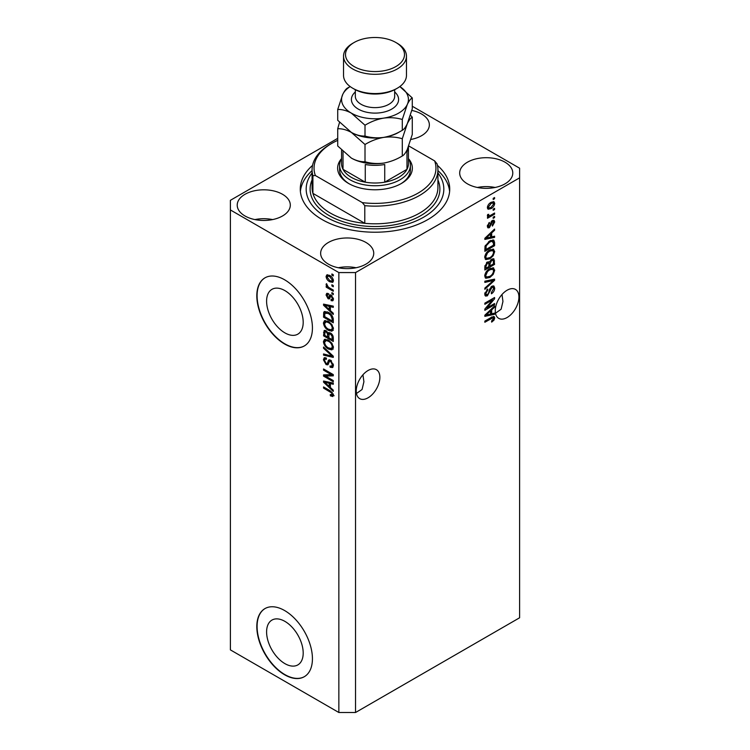 <?xml version="1.0" encoding="UTF-8"?>
<svg xmlns="http://www.w3.org/2000/svg" width="750" height="750" viewBox="0 0 750 750"><rect width="100%" height="100%" fill="white"/><g stroke="black" fill="none" stroke-linecap="round" stroke-linejoin="round"><path stroke-width="1.12" d="M266.597 631.931A25.875 14.944 -120 0 0 277.894 657.975A25.875 14.944 -120 0 0 297.834 664.913A25.875 14.944 -120 0 0 303.197 653.062A25.875 14.944 -120 0 0 291.9 627.019A25.875 14.944 -120 0 0 271.959 620.081A25.875 14.944 -120 0 0 266.597 631.931M266.597 301.181A25.875 14.944 -120 0 0 277.894 327.225A25.875 14.944 -120 0 0 297.834 334.153A25.875 14.944 -120 0 0 303.197 322.312A25.875 14.944 -120 0 0 291.9 296.269A25.875 14.944 -120 0 0 271.959 289.331A25.875 14.944 -120 0 0 266.597 301.181M256.809 295.847A39.328 22.706 -120 0 0 273.975 335.428A39.328 22.706 -120 0 0 304.284 345.966A39.328 22.706 -120 0 0 312.431 327.966A39.328 22.706 -120 0 0 295.266 288.384A39.328 22.706 -120 0 0 264.956 277.847A39.328 22.706 -120 0 0 256.809 295.847M265.097 277.762A39.328 22.706 -120 0 0 257.091 295.688A39.328 22.706 -120 0 0 274.163 335.175A39.328 22.706 -120 0 0 304.425 345.881M256.809 626.597A39.328 22.706 -120 0 0 273.975 666.178A39.328 22.706 -120 0 0 304.284 676.716A39.328 22.706 -120 0 0 312.431 658.716A39.328 22.706 -120 0 0 295.266 619.134A39.328 22.706 -120 0 0 264.956 608.597A39.328 22.706 -120 0 0 256.809 626.597M265.097 608.522A39.328 22.706 -120 0 0 257.091 626.438A39.328 22.706 -120 0 0 274.163 665.925A39.328 22.706 -120 0 0 304.425 676.631M356.456 393.525L362.072 389.494L363.909 381.769L362.953 374.784M356.231 390.984A16.716 9.647 120 0 0 359.691 398.634A16.716 9.647 120 0 0 372.572 394.153A16.716 9.647 120 0 0 379.866 377.334A16.716 9.647 120 0 0 376.406 369.684A16.716 9.647 120 0 0 363.525 374.156A16.716 9.647 120 0 0 356.231 390.984M495.506 313.247L501.122 309.216L502.95 301.491L502.003 294.506M495.272 310.706A16.716 9.647 120 0 0 498.741 318.356A16.716 9.647 120 0 0 511.622 313.875A16.716 9.647 120 0 0 518.916 297.056A16.716 9.647 120 0 0 515.456 289.406A16.716 9.647 120 0 0 502.575 293.878A16.716 9.647 120 0 0 495.272 310.706M410.878 139.453A26.55 15.328 0 0 0 429.356 124.856A26.55 15.328 0 0 0 421.584 114.019A26.55 15.328 0 0 0 411.825 110.438M411.656 139.303A26.55 15.328 0 0 0 410.963 139.172M282.534 194.297A26.55 15.328 0 0 0 253.603 190.978A26.55 15.328 0 0 0 237.216 205.134A26.55 15.328 0 0 0 244.987 215.972A26.55 15.328 0 0 0 273.919 219.291A26.55 15.328 0 0 0 290.306 205.134A26.55 15.328 0 0 0 282.534 194.297M272.606 219.581A26.55 15.328 0 0 0 254.916 219.581M365.963 242.466A26.55 15.328 0 0 0 337.031 239.138A26.55 15.328 0 0 0 320.644 253.303A26.55 15.328 0 0 0 328.416 264.141A26.55 15.328 0 0 0 357.347 267.459A26.55 15.328 0 0 0 373.734 253.303A26.55 15.328 0 0 0 365.963 242.466M356.034 267.75A26.55 15.328 0 0 0 338.344 267.75M505.012 162.188A26.55 15.328 0 0 0 476.081 158.859A26.55 15.328 0 0 0 459.694 173.025A26.55 15.328 0 0 0 467.466 183.863A26.55 15.328 0 0 0 496.397 187.181A26.55 15.328 0 0 0 512.784 173.025A26.55 15.328 0 0 0 505.012 162.188M495.084 187.472A26.55 15.328 0 0 0 477.394 187.472M312.544 165.394A74.728 43.144 0 0 0 300.272 189.075A74.728 43.144 0 0 0 322.162 219.581A74.728 43.144 0 0 0 403.594 228.938A74.728 43.144 0 0 0 449.728 189.075A74.728 43.144 0 0 0 437.456 165.394M337.716 138.356L230.391 200.316L230.391 209.953L338.85 272.569L355.538 272.569L519.609 177.844L519.609 168.206L412.284 106.247M486.834 307.987L494.578 303.516L494.578 304.678L484.847 310.303L484.847 309.056L492.609 299.841L484.847 304.312L484.847 303.15L494.578 297.525L494.578 298.781L486.834 307.987L486.103 307.566M491.869 286.247L493.903 286.022L494.709 288.15C494.578 290.587 493.481 292.472 491.419 293.803L491.297 292.716L493.566 288.703L493.05 287.259L491.906 287.4L487.387 295.847L485.494 296.081L484.725 294.122L487.631 288.994L487.753 290.081L485.859 293.428L486.337 294.788L488.4 293.728L489.544 289.322L491.869 286.247M484.847 281.212L494.578 279.131L494.578 280.331L484.847 289.312L484.847 288.113L493.444 280.453L484.847 282.422L484.847 281.212M493.219 267.787L494.709 270.234L493.181 274.425L489.844 277.491L485.756 278.269L484.725 275.991C485.222 272.653 486.891 270.206 489.722 268.659L493.716 267.984M493.219 249.103L494.709 251.55L493.181 255.75L489.844 258.806L485.756 259.584L484.725 257.306C485.222 253.969 486.891 251.522 489.722 249.975L493.716 249.309M491.672 236.878L494.578 236.175L494.578 237.394L484.847 239.419L484.847 238.284L494.578 229.069L494.578 230.287L491.672 232.95L491.672 236.878L490.538 236.222M493.191 198.347L494.578 197.541L494.578 198.713L493.191 199.519L493.191 198.347M230.391 209.953L230.391 649.884L338.85 712.5L355.538 712.5L355.538 272.569M355.538 712.5L519.609 617.775L519.609 177.844M490.969 202.406L493.987 201.759L494.709 203.381C494.334 205.809 493.106 207.562 491.044 208.641L488.091 209.231L487.378 207.619C487.734 205.219 488.934 203.484 490.969 202.406M493.191 209.147L494.578 208.341L494.578 209.512L493.191 210.319L493.191 209.147M490.912 215.137L494.578 213.019L494.578 214.181L487.5 218.269L487.5 217.106L488.634 216.45L487.378 215.794L487.753 214.472L488.766 214.331L488.644 215.194L489.469 215.766L490.912 215.137M487.65 216.366L487.378 215.794M487.678 214.641L489.469 215.766M493.191 217.172L494.578 216.375L494.578 217.537L493.191 218.344L493.191 217.172M492.422 220.538L494.062 220.312L494.709 221.981L492.431 226.078L492.309 224.981L493.697 222.487L492.6 221.606L489.394 227.691L487.978 227.869L487.378 226.266L489.394 222.431L488.391 225.638L489.253 226.603L492.422 220.538M491.953 220.716L493.35 221.522L491.681 221.081M487.322 225.853L489.253 226.603M489.666 240.966L493.772 240.103L494.578 242.4L494.578 245.709L484.847 251.334L485.025 246.272L489.666 240.966M491.719 259.181L493.903 258.844L494.578 264.394L484.847 270.019L484.847 266.531L487.294 262.031L489.338 262.106L491.719 259.181M491.672 313.8L494.578 313.097L494.578 314.316L484.847 316.341L484.847 315.206L494.578 305.991L494.578 307.209L491.672 309.872L491.672 313.8L490.538 313.144M494.709 317.944L494.016 320.1L491.672 322.125L491.55 321.028L493.566 318.553L492.834 317.812L484.847 322.266L484.847 321.103L491.456 317.288L494.147 316.575L494.709 317.944L491.878 317.053M493.566 318.553L491.7 317.156M325.538 376.106L333.281 380.578L333.281 381.75L323.55 376.125L323.55 374.887L331.312 374.625L323.55 370.144L323.55 368.972L333.281 374.597L333.281 375.844L325.538 376.106L326.925 375.3L333.281 375.094M329.578 359.812L328.256 360.581L330.581 360.188L333.412 365.363L332.541 367.556L330.122 367.228L330 365.981L331.622 366.178L332.278 364.603L330.609 361.369L329.597 361.238L327.853 364.819L326.091 364.603L323.428 359.803L324.234 357.759L326.334 358.031L326.456 359.269L325.059 359.091L324.562 360.422L326.119 363.45L327.103 363.656L328.809 359.944M323.55 347.034L333.281 356.194L333.281 357.403L323.55 355.144L323.55 353.944L332.147 356.203L323.55 348.253L323.55 347.034M333.412 347.447L331.884 349.875L328.547 349.088C325.65 347.55 323.944 345.084 323.428 341.672L324.459 339.413L328.425 340.116L331.922 343.284L333.412 347.447M333.412 328.762L331.884 331.2L328.547 330.403C325.65 328.875 323.944 326.4 323.428 322.987L324.459 320.728L328.425 321.431L331.922 324.6L333.412 328.762M331.894 284.756L333.281 285.562L333.281 286.725L331.894 285.928L331.894 284.756M329.672 275.447C331.781 276.506 333.028 278.278 333.412 280.744L332.681 282.356L329.747 281.766C327.675 280.697 326.447 278.944 326.081 276.506L326.803 274.903L329.672 275.447M333.412 395.156L332.728 396.516L330.375 395.831L330.253 394.594L332.278 394.453L331.537 392.859L323.55 388.097L323.55 386.934L330.159 390.741L333.412 395.156M333.403 394.275L332.006 395.072L333.206 393.909M338.85 712.5L338.85 272.569M330.375 310.584L333.281 313.247L333.281 314.456L323.55 305.25L323.55 304.116L333.281 306.141L333.281 307.35L330.375 306.656L330.375 310.584M331.125 295.116L333.412 299.194L332.803 300.787L331.134 300.666L331.012 299.428L332.025 299.522L332.4 298.528L331.303 296.381L330.656 296.278L329.391 298.922L328.097 298.762L326.081 295.012L326.709 293.372L328.106 293.512L328.228 294.75L327.094 295.556L327.956 297.516L328.547 297.488L329.691 294.862L331.125 295.116M328.228 294.75L327.094 295.556M327.956 297.516L329.934 296.681L330.591 294.862M331.894 292.641L333.281 293.438L333.281 294.609L331.894 293.803L331.894 292.641M329.616 287.963L333.281 290.081L333.281 291.253L326.203 287.166L326.203 285.994L327.338 286.65L326.081 284.541L326.456 283.659L328.172 286.922L329.616 287.963M331.894 273.956L333.281 274.753L333.281 275.925L331.894 275.119L331.894 273.956M328.369 312.347C331.247 313.809 332.887 316.181 333.281 319.462L333.281 322.781L323.55 317.156L323.728 312.309L324.366 311.512L328.369 312.347M329.137 332.484L328.041 333.122L330.431 332.953C332.316 334.134 333.272 335.822 333.281 338.006L333.281 341.466L323.55 335.841L324.188 330.478L325.997 330.684L328.041 333.122L328.463 332.625M330.375 387.506L333.281 390.169L333.281 391.378L323.55 382.172L323.55 381.038L333.281 383.062L333.281 384.272L330.375 383.578L330.375 387.506M334.116 395.719L331.772 395.034M331.594 395.138L330.375 395.831M332.325 392.409L331.537 392.859M324.562 387.516L323.55 388.097M325.341 304.819L323.55 305.25M333.281 306.216L331.772 305.85L330.375 306.656M330.628 306.516L330.628 305.587L329.241 306.384L324.562 305.269L329.241 309.544L329.241 306.384M330.375 308.888L329.241 309.544M325.763 304.575L324.562 305.269M333.3 300.094L331.134 300.666M332.531 299.859L332.466 299.259M333.272 298.031L332.4 298.528M332.128 295.912L331.303 296.381M331.819 295.613L330.656 296.278M329.925 298.163L328.097 298.762M329.494 297.966L328.744 297.394M327.488 294.637L326.081 295.012M327.469 294.206L327.581 293.334M329.344 296.709L329.934 296.681L329.344 296.709M332.906 293.222L331.894 293.803M327.216 286.584L326.203 287.166M326.878 284.081L326.081 284.541M332.906 274.537L331.894 275.119M333.234 281.737L331.584 281.203M330.872 281.119L329.747 281.766M330.684 276.103L329.747 276.656L327.469 275.709L326.081 276.506M327.469 275.709L327.656 274.706M329.297 275.241L327.094 277.125L329.747 280.594L331.95 281.091L332.4 280.125L329.747 276.656M331.95 281.091L333.384 280.256M333.263 279.628L332.4 280.125M332.906 285.338L331.894 285.928M333.281 321.178L332.531 320.738M324.694 316.5L323.55 317.156M324.947 313.191L325.125 311.503L323.728 312.309M327.384 311.831L324.881 313.2L324.694 316.65L332.147 320.953L332.147 318.947L330.731 315.328L328.35 313.509L324.881 313.2L323.55 313.988M333.281 320.297L332.147 320.953M329.316 312.947L328.35 313.509M331.5 314.887L330.731 315.328M333.206 318.337L332.147 318.947M333.272 330.394L329.934 329.606M329.653 329.766L328.547 330.403M324.825 322.5L323.428 322.987M324.816 322.191L325.256 320.484M327.591 321L325.331 321.975L326.203 321.806L324.562 323.634C324.984 326.259 326.316 328.134 328.566 329.25L331.5 329.775L332.278 328.116C331.866 325.556 330.572 323.709 328.397 322.584L326.203 321.806L327.591 321M331.5 329.775L333.403 328.472M329.363 322.031L328.397 322.584M333.281 327.534L332.278 328.116M333.281 339.853L332.531 339.422M328.734 337.228L327.975 336.788M324.694 335.184L323.55 335.841M324.947 331.866L325.087 330.347M330.656 333.094L329.175 333.938L328.734 337.669L332.147 339.637L332.025 336.122L330.431 334.125L329.175 333.938M328.988 334.144L328.819 332.672M324.694 335.334L327.6 337.013L327.506 333.75L326.156 331.95L325.059 331.762L324.694 335.334M328.734 336.356L327.6 337.013M326.981 331.472L326.156 331.95M328.894 332.944L327.506 333.75M333.281 338.981L332.147 339.637M331.341 333.6L330.431 334.125M332.859 335.634L332.025 336.122M333.178 336.722L332.147 337.322M333.272 349.078L329.934 348.291M329.653 348.45L328.547 349.088M324.825 341.184L323.428 341.672M324.816 340.875L325.256 339.169M327.591 339.684L325.331 340.659L326.203 340.491L324.562 342.319C324.984 344.944 326.316 346.819 328.566 347.934L331.5 348.459L332.278 346.8C331.866 344.241 330.572 342.394 328.397 341.269L326.203 340.491L327.591 339.684M331.5 348.459L333.403 347.156M329.363 340.716L328.397 341.269M333.281 346.219L332.278 346.8M333.281 356.278L332.381 356.072M326.4 354.675L324.947 354.337L323.55 355.144M332.859 355.791L332.147 356.203M324.347 347.784L323.55 348.253M333.103 366.947L331.519 366.422L330.122 367.228M331.622 366.178L333.403 364.988M333.272 364.031L332.278 364.603M331.481 360.863L330.609 361.369M328.406 364.153L327.488 363.806L326.091 364.603M324.825 359.297L323.428 359.803M324.816 358.997L325.069 357.591M329.644 359.775L328.491 362.85L327.103 363.656M325.912 375.891L324.947 375.328L323.55 376.125M324.947 375.328L324.947 374.841M332.325 374.044L331.312 374.625M324.562 369.562L323.55 370.144M325.341 381.741L323.55 382.172M333.281 383.137L331.772 382.781L330.375 383.578M330.628 383.438L330.628 382.509L329.241 383.306L324.562 382.191L329.241 386.466L329.241 383.306M330.375 385.809L329.241 386.466M325.763 381.497L324.562 382.191M493.566 198.131L494.578 198.713M493.144 201.581L493.313 202.584L494.709 203.381M493.313 202.584L491.034 203.531L488.391 207.066L488.812 207.956L491.034 207.469L493.697 203.934L491.494 202.116M489.919 207.984L491.044 208.641M489.197 208.078L487.556 208.613M487.406 207.141L488.812 207.956M487.519 206.559L488.391 207.066M490.087 202.978L491.034 203.531M493.566 208.931L494.578 209.512M493.566 213.6L494.578 214.181M489.028 215.784L488.25 216.234M487.378 215.728L488.634 216.45M493.566 216.956L494.578 217.537M493.191 220.219L493.313 221.175L494.709 221.981M491.109 221.756L491.953 222.244M488.494 226.537L488.006 226.884L489.394 227.691M488.006 226.884L487.472 227.128M488.681 223.041L489.525 223.528M487.509 225.131L488.391 225.638M493.191 236.512L494.578 237.394M493.191 236.588L490.538 237.141L490.538 233.991L485.859 238.266L490.538 237.15M489.469 237.366L487.266 237.825M485.672 238.153L484.847 238.331M493.781 229.828L494.578 230.287M490.941 232.519L491.672 232.95M490.284 233.138L490.284 233.841M485.241 237.909L485.859 238.266M489.825 233.578L490.538 233.991M492.9 239.887L493.191 241.594L494.578 242.4M493.444 245.053L494.578 245.709M485.606 249.291L484.847 249.722M490.678 240.431L492.853 241.331L490.753 240.394M485.981 249.506L493.444 245.203L493.444 243.197L492.028 241.209L489.647 242.137L486.178 245.831L485.981 249.506L484.847 248.85M484.913 246.919L485.981 247.538M485.344 245.353L486.178 245.831M488.681 241.584L489.647 242.137M492.45 255.319L493.181 255.75M488.766 258.188L489.844 258.806M487.434 258.534L485.166 259.041M492.9 249.037L493.313 250.744L494.709 251.55M484.866 256.069L486.609 258.347L489.862 257.634C491.953 256.5 493.191 254.691 493.566 252.216L492.806 250.538L490.566 249.534M484.725 257.034L486.609 258.347M486.722 252.478L487.491 252.919L485.859 256.641M488.738 250.612L489.694 251.156L487.491 252.919M492.806 250.538L489.694 251.156M493.012 258.703L493.191 260.278M493.444 263.738L494.578 264.394M489.647 265.631L488.897 266.072M485.606 267.975L484.847 268.406M488.728 261.759L488.644 263.053M488.897 265.2L490.031 265.856L493.444 263.888L493.322 260.503L491.559 259.284M484.847 267.534L485.981 268.191L488.897 266.512L488.803 263.353L487.087 262.116M486.544 262.584L487.453 263.109L485.981 266.278L485.981 268.191M488.803 263.353L487.453 263.109M490.828 259.828L491.728 260.344L490.031 263.7L490.031 265.856M493.322 260.503L491.728 260.344M492.45 274.003L493.181 274.425M488.766 276.872L489.844 277.491M487.434 277.219L485.166 277.725M492.9 267.722L493.313 269.428L494.709 270.234M484.866 274.753L486.609 277.031L489.862 276.319C491.953 275.184 493.191 273.375 493.566 270.9L492.806 269.222L490.566 268.219M484.725 275.719L486.609 277.031M486.722 271.163L487.491 271.603L485.859 275.325M488.738 269.288L489.694 269.841L487.491 271.603M492.806 269.222L489.694 269.841M493.191 279.422L494.578 280.331M493.191 279.534L492.675 280.003M492.075 279.666L493.444 280.453M492.056 279.647L484.847 281.306M493.059 285.844L493.313 287.344L494.709 288.15M493.05 287.259L491.597 286.425M491.016 286.884L491.906 287.4M486.366 294.806L487.387 295.847M486 295.041L484.941 295.434M486.844 289.556L487.753 290.081M484.856 292.847L485.859 293.428M484.734 293.794L486.337 294.788M493.566 304.097L494.578 304.678M486.45 307.772L485.437 308.353M491.597 299.25L492.609 299.841M493.5 298.153L494.578 298.781M492.609 298.669L491.944 299.456M493.191 313.434L494.578 314.316M493.191 313.509L490.538 314.062L490.538 310.912L485.859 315.188L490.538 314.072M489.469 314.288L487.266 314.747M485.672 315.075L484.847 315.253M493.781 306.75L494.578 307.209M490.941 309.441L491.672 309.872M490.284 310.059L490.284 310.763M485.241 314.831L485.859 315.188M489.825 310.5L490.538 310.912M493.209 319.631L494.016 320.1M492.178 317.747L491.447 317.006M493.247 316.5L493.313 317.147M339.6 165.319A35.4 20.438 180 0 0 349.969 179.766A35.4 20.438 180 0 0 388.547 184.2A35.4 20.438 180 0 0 410.4 165.319A35.4 20.438 180 0 0 408.431 158.597A37.359 21.572 180 0 1 401.419 183.459A37.359 21.572 180 0 1 348.581 183.459L348.581 183.459A37.359 21.572 180 0 1 341.569 158.569A35.4 20.438 180 0 0 339.6 165.319L339.6 169.809A35.4 20.438 0 0 0 349.294 183.863M312.075 169.809L312.075 187.472A62.925 36.328 0 0 0 312.909 193.369A62.925 36.328 0 0 0 330.506 213.159A62.925 36.328 0 0 0 364.791 223.322L312.909 193.369L312.909 175.706A62.925 36.328 180 0 1 312.075 169.809A62.925 36.328 180 0 1 330.506 144.122L331.894 143.316A60.956 35.194 0 0 0 315.375 175.528L312.909 175.706M312.075 172.978A68.822 39.731 0 0 0 326.334 217.172A68.822 39.731 0 0 0 413.934 221.85A68.822 39.731 0 0 0 437.925 172.978M437.925 170.625A74.728 43.144 180 0 1 449.606 191.484M364.791 205.659L362.325 202.631A60.956 35.194 0 0 0 434.625 160.884L437.091 163.912A62.925 36.328 180 0 1 437.925 169.809A62.925 36.328 180 0 1 364.791 205.659L364.791 223.322A62.925 36.328 0 0 0 437.925 187.472L437.925 169.809M434.625 160.884L408.741 145.941M337.716 140.363A60.956 35.194 0 0 0 331.894 143.316M362.325 202.631L315.375 175.528M300.394 191.484A74.728 43.144 180 0 1 312.075 170.625M400.706 183.863A35.4 20.438 0 0 0 410.4 169.809L410.4 165.319M341.569 150.188L341.569 163.706A33.431 19.303 0 0 0 343.022 169.331A33.431 19.303 0 0 0 351.366 177.356A33.431 19.303 0 0 0 365.269 182.175A33.431 19.303 0 0 0 384.731 182.175A33.431 19.303 0 0 0 406.978 169.331A33.431 19.303 0 0 0 408.431 163.706L408.431 146.747M342.975 151.575A33.431 19.303 180 0 0 343.022 151.669L343.022 169.331L365.269 182.175L365.269 164.512A33.431 19.303 180 0 0 384.731 164.512L384.731 182.175L406.978 169.331L406.978 151.669A33.431 19.303 180 0 0 408.403 146.812M397.247 88.247L395.859 89.053A29.494 17.025 180 0 1 354.141 89.053L352.753 88.247A31.463 18.169 0 0 0 397.247 88.247A31.463 18.169 0 0 0 406.462 75.403L406.462 56.138A31.463 18.169 180 0 1 387.037 72.919A31.463 18.169 180 0 1 352.753 68.981A31.463 18.169 180 0 1 343.538 56.138A31.463 18.169 180 0 1 352.753 43.294L354.141 42.487A29.494 17.025 0 0 0 354.141 66.572A29.494 17.025 0 0 0 395.859 66.572A29.494 17.025 0 0 0 395.859 42.487L397.247 43.294A31.463 18.169 180 0 1 406.462 56.138M402.291 155.981C396.488 159.516 390.272 161.888 383.653 163.088C377.1 163.941 370.894 163.491 365.006 161.747C360.731 161.925 356.184 160.706 351.366 158.091L337.716 145.988L337.716 128.747C341.991 128.569 346.537 129.787 351.366 132.403L365.006 144.506C370.809 140.963 377.025 138.6 383.653 137.4C390.197 136.547 396.412 136.988 402.291 138.731L402.291 155.981C403.875 155.241 405.534 153.056 407.288 149.438L412.284 134.456L412.284 117.206L410.456 115.153M365.006 144.506L365.006 161.747M402.291 138.731L407.288 123.75C409.041 120.131 410.709 117.947 412.284 117.206M339.544 122.353L337.716 128.747M351.028 132.206A33.431 19.303 0 0 0 351.366 132.403A33.431 19.303 0 0 0 383.653 137.4A33.431 19.303 0 0 0 399.975 131.578M351.366 158.091A33.431 19.303 0 0 0 383.653 163.088M383.653 137.4C377.1 138.244 370.894 137.803 365.006 136.059C360.731 136.237 356.184 135.019 351.366 132.403L337.716 120.3L337.716 109.481C341.991 109.303 346.537 110.522 351.366 113.138A33.431 19.303 0 0 0 383.653 118.125A33.431 19.303 0 0 0 407.288 104.484A33.431 19.303 0 0 0 399.825 86.559L412.284 97.941L412.284 108.759L407.288 123.75C405.534 127.369 403.875 129.544 402.291 130.294C396.488 133.828 390.272 136.2 383.653 137.4M350.175 86.559A33.431 19.303 0 0 0 342.712 94.491A33.431 19.303 0 0 0 351.366 113.138L365.006 125.231C370.809 121.697 377.025 119.325 383.653 118.125C390.197 117.281 396.412 117.722 402.291 119.466L407.288 104.484C409.041 100.866 410.709 98.681 412.284 97.941M350.184 86.569L347.709 87.947C346.153 88.659 344.484 90.844 342.712 94.491L337.716 109.481M402.291 119.466L402.291 130.294M365.006 125.231L365.006 136.059M343.538 56.138L343.538 75.403A31.463 18.169 0 0 0 352.753 88.247L354.141 89.053M397.247 43.294L395.859 42.487A29.494 17.025 0 0 0 354.141 42.487M331.191 391.406L330.234 391.959M327.891 305.016L326.569 305.784M330.338 295.613L328.95 296.409M324.947 331.556L323.55 332.362M328.941 334.172L327.6 334.95M331.369 354.394L330.609 354.825M329.137 361.434L327.75 362.241M327.891 381.938L326.569 382.706M490.575 223.003L491.569 223.566M487.181 236.081L487.866 236.475M493.191 260.128L494.578 260.934M484.903 265.65L485.981 266.278M488.644 262.903L490.031 263.7M490.519 280.041L491.906 280.847M489.197 290.775L490.059 291.272M487.181 313.003L487.866 313.397M490.519 317.831L491.531 318.412M437.925 179.925A64.894 37.462 180 0 1 407.025 221.662A64.894 37.462 180 0 1 329.119 215.569A64.894 37.462 180 0 1 312.075 179.925M394.669 91.959A23.597 13.622 180 0 1 389.944 110.034A23.597 13.622 180 0 1 358.312 109.116A23.597 13.622 180 0 1 355.331 91.959M355.331 89.7L355.331 96.272A19.669 11.353 0 0 0 361.097 104.306A19.669 11.353 0 0 0 382.528 106.762A19.669 11.353 0 0 0 394.669 96.272L394.669 89.7M332.025 299.522L333.412 298.716M327.403 294.684L328.791 293.878M328.434 297.572L329.831 296.775M325.059 331.762L326.456 330.966M329.597 361.238L330.984 360.431M325.059 359.091L326.447 358.284M488.916 215.738L487.519 214.941"/></g></svg>
